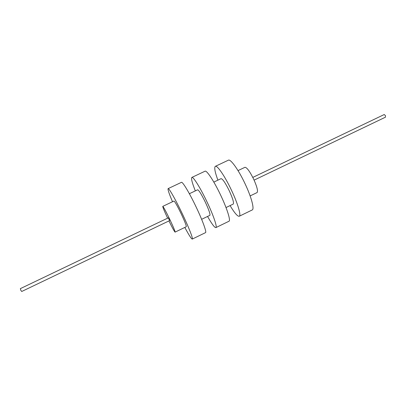 <?xml version="1.0" encoding="UTF-8"?>
<svg xmlns="http://www.w3.org/2000/svg" width="406" height="406" viewBox="0 0 406 406"><rect width="100%" height="100%" fill="white"/><g stroke="black" fill="none" stroke-linecap="round" stroke-linejoin="round"><path stroke-width="0.61" d="M167.632 218.169C164.334 211.12 162.715 207.187 162.77 206.37C163.537 206.958 165.861 211.262 169.744 219.281C173.367 226.974 175.153 231.253 175.098 232.115C174.428 231.643 172.377 227.918 168.952 220.93M169.008 219.255L169.581 220.631L21.731 291.483L20.762 290.239L20.366 288.63L168.257 217.865L169.008 219.255M162.77 206.37L173.981 201.041C174.905 201.554 177.31 205.806 181.193 213.8C184.786 221.483 186.481 225.792 186.278 226.721L175.098 232.115M189.374 193.723L197.651 189.79C198.899 190.14 201.467 194.286 205.36 202.224C208.892 209.887 210.399 214.256 209.882 215.337L201.63 219.316M213.825 182.101L221.072 178.655C222.64 178.853 225.371 182.893 229.268 190.774C232.745 198.412 234.069 202.848 233.242 204.071L226.015 207.557M238.017 170.601L244.945 167.308C246.833 167.348 249.726 171.281 253.633 179.107C257.044 186.724 258.186 191.216 257.049 192.586L250.137 195.92M172.514 201.736C169.099 193.718 167.632 189.348 168.109 188.628C168.855 187.795 175.615 199.65 182.289 213.703C188.754 227.233 193.327 238.987 192.266 239.078C191.404 238.997 188.922 235.115 184.816 227.426M168.109 188.628L181.431 182.34C182.492 181.36 189.526 193.038 196.159 207.06C202.604 220.549 206.877 232.405 205.517 232.643L192.266 239.078M195.322 190.896C192.129 182.822 190.967 178.33 191.845 177.427C193.144 176.331 200.391 187.876 206.999 201.868C213.429 215.327 217.464 227.264 215.875 227.609C214.622 227.725 211.851 224.005 207.557 216.459M191.845 177.427L205.03 171.205C206.634 169.967 214.15 181.335 220.722 195.291C227.127 208.714 230.867 220.747 228.989 221.24L215.875 227.609M217.895 180.168C214.921 172.037 214.069 167.424 215.332 166.338C217.174 164.993 224.899 176.229 231.44 190.155C237.83 203.543 241.342 215.662 239.235 216.261C237.596 216.565 234.541 213.013 230.075 205.598M215.332 166.338L228.38 160.182C230.522 158.695 238.51 169.764 245.016 183.654C251.38 197.001 254.608 209.217 252.212 209.958L239.235 216.261M252.806 177.412L384.218 114.538L385.436 115.614L385.482 117.172L254.105 180.127"/></g></svg>

